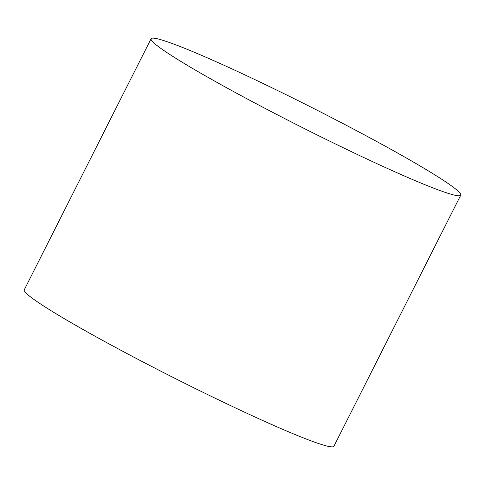<?xml version="1.0" encoding="UTF-8"?>
<svg xmlns="http://www.w3.org/2000/svg" width="485" height="485" viewBox="0 0 485 485"><rect width="100%" height="100%" fill="white"/><g stroke="black" fill="none" stroke-linecap="round" stroke-linejoin="round"><path stroke-width="0.73" d="M151.084 38.745L24.25 289.836A173.466 11.07 26.8 0 0 233.006 406.763A173.466 11.07 26.8 0 0 333.916 446.255L460.75 195.164A173.466 11.07 26.8 0 0 251.994 78.237A173.466 11.07 26.8 0 0 151.084 38.745A173.466 11.07 26.8 0 0 359.84 155.673A173.466 11.07 26.8 0 0 460.75 195.164"/></g></svg>

